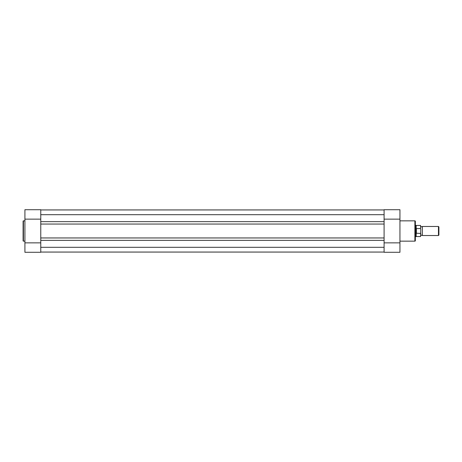 <?xml version="1.0" encoding="UTF-8"?>
<svg xmlns="http://www.w3.org/2000/svg" width="462" height="462" viewBox="0 0 462 462"><rect width="100%" height="100%" fill="white"/><g stroke="black" fill="none" stroke-linecap="round" stroke-linejoin="round"><path stroke-width="0.69" d="M23.1 240.829L23.1 221.171A0.318 0.318 0 0 1 23.418 220.853L23.418 241.147A0.318 0.318 0 0 1 23.1 240.829M24.913 242.868L40.766 242.868L40.766 252.287L24.913 252.287L24.913 209.713L40.766 209.713L24.913 209.713M24.913 220.853L23.418 220.853M24.913 241.147L23.418 241.147M24.913 219.132L40.766 219.132L40.766 209.713M415.35 221.31L415.35 240.69A0.45 0.45 0 0 1 414.893 241.147L414.893 220.853A0.45 0.45 0 0 1 415.35 221.31M399.948 219.132L384.095 219.132L384.095 209.713L399.948 209.713L399.948 252.287L384.095 252.287L399.948 252.287M399.948 241.147L414.893 241.147M399.948 220.853L414.893 220.853M399.948 242.868L384.095 242.868L384.095 252.287M415.35 237.023L415.35 224.977M420.784 226.472L421.575 226.923L422.366 226.472L422.366 235.528L421.575 235.077L420.784 235.528M438.461 226.472L438.9 226.911L438.9 235.089L438.461 235.528L438.461 226.472L422.366 226.472M415.35 225.34L415.8 225.34L415.8 231L416.25 228.603L420.599 228.557L420.599 225.45L420.599 228.557M420.599 233.443L416.193 233.212L416.193 236.55L420.599 236.55L420.784 229.002M420.784 232.998L420.599 236.55M416.193 233.212L415.8 231L415.8 236.66L416.193 236.55M416.25 233.397L416.25 228.603M416.389 233.443L416.389 228.557M420.599 225.45L416.193 225.45L416.193 228.788M384.095 221.645L384.095 214.691L40.766 214.691L40.766 221.645L384.095 221.645L384.095 247.309L40.766 247.309L40.766 240.356L384.095 240.356M40.766 209.939L384.095 209.939M40.766 252.061L384.095 252.061M40.766 240.356L40.766 237.953L384.095 237.953M40.766 237.953L40.766 224.047L384.095 224.047M40.766 221.645L40.766 224.047M416.193 225.45L415.8 225.34M415.35 236.66L415.8 236.66M422.366 235.528L438.461 235.528"/></g></svg>
